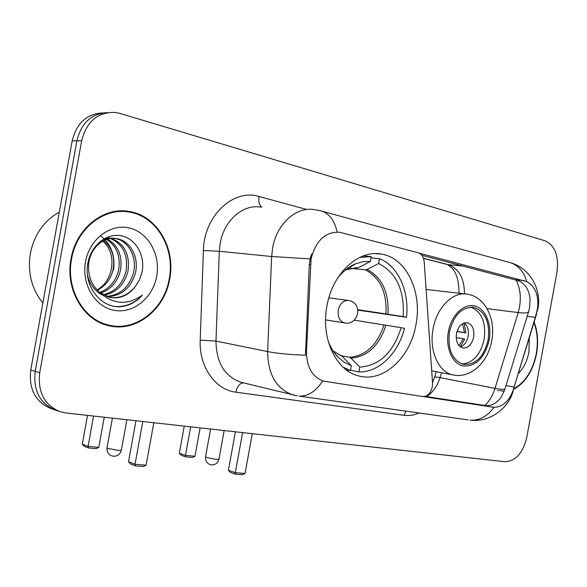 <?xml version="1.0" encoding="UTF-8"?>
<svg xmlns="http://www.w3.org/2000/svg" width="587" height="587" viewBox="0 0 587 587"><rect width="100%" height="100%" fill="white"/><g stroke="black" fill="none" stroke-linecap="round" stroke-linejoin="round"><path stroke-width="0.88" d="M323.892 381.279C312.401 377.294 306.597 367.279 306.465 351.209L311.088 258.904C315.887 240.369 325.477 231.505 339.858 232.305L418.157 252.74C421.671 253.944 423.689 257.04 424.218 262.029L432.546 383.003L432.326 386.811C430.675 393.349 427.453 396.592 422.669 396.541L322.681 380.985C315.725 391.514 307.808 396.548 298.922 396.071L468.184 419.903M326.915 306.084C320.546 338.45 336.256 371.131 359.046 375.996C383.604 382.68 410.555 357.314 415.978 324.538C422.405 292.223 406.63 258.126 381.748 254.156C358.789 249.152 332.389 273.263 326.915 306.084M71.034 258.83C65.084 288.855 83.009 319.944 108.059 325.528C135.399 332.998 164.734 309.907 169.716 278.935C175.851 248.492 157.111 215.752 129.419 211.511C104.031 206.382 76.024 228.292 71.034 258.83M107.304 325.33L112.587 325.822M513.706 389.291C525.336 382.812 532.952 370.94 536.547 353.682C538.543 342.177 537.736 331.648 534.141 322.102M497.446 390.575L498.884 390.59M294.491 395.322L293.104 394.985C276.418 389.115 267.929 374.653 267.643 351.591C277.387 353.484 290 354.687 305.482 355.208L309.305 264.546L310.141 258.882L311.609 254.076M421.804 255.242L518.849 280.821C525.292 284.027 529.026 289.949 530.039 298.578L529.606 307.647L528.586 311.734L505.04 388.917L501.298 396.981C497.262 402.777 492.251 405.676 486.249 405.676L425.098 396.386M419.36 253.195L526.788 281.613C535.403 286.588 538.976 295.584 537.523 308.608L535.315 317.362L513.038 390.472C509.068 401.281 502.743 406.901 494.071 407.334L423.388 396.607M102.798 112.917C86.81 113.768 76.596 123.101 72.179 140.924L30.744 370.015L35.198 371.358C33.114 390.707 39.945 403.651 55.692 410.188C39.945 403.651 33.114 390.707 35.198 371.358L76.904 140.777L35.198 371.358L39.718 372.716C37.612 392.197 44.458 405.213 60.27 411.773L65.817 412.962L504.739 461.72C515.547 461.272 522.878 453.208 526.744 437.513L556.997 271.964C558.941 255.859 554.979 245.476 545.096 240.809L120.034 113.438L114.913 112.403C97.713 112.044 86.641 121.45 81.696 140.623L39.718 372.716M107.678 112.587C91.616 113.43 81.358 122.83 76.904 140.777C81.358 122.83 91.616 113.43 107.678 112.587M127.438 211.826L122.184 210.88M30.744 370.015C28.675 389.247 35.484 402.11 51.179 408.618L54.481 409.77M122.206 211.489L116.842 211.188M169.239 278.84C175.308 248.712 156.758 216.317 129.375 212.112C104.237 207.028 76.508 228.717 71.577 258.94C65.685 288.657 83.435 319.431 108.228 324.956C135.281 332.33 164.301 309.488 169.239 278.84M59.294 212.149C43.937 220.756 34.295 234.507 30.37 253.386C27.435 272.478 31.603 289.009 42.866 302.987M97.046 289.934C103.921 285.95 108.478 279.823 110.73 271.561L111.295 269.374C113.364 257.664 110.547 248.235 102.842 241.096M107.626 239.129C118.427 245.667 122.69 256.167 120.43 270.636C117.437 281.987 110.818 289.472 100.59 293.096M106.673 239.423C116.842 246.136 120.819 256.453 118.581 270.38C115.771 281.239 109.505 288.599 99.79 292.458M111.442 238.425C124.76 243.921 130.241 255 127.893 271.664C124.187 284.937 116.189 292.788 103.899 295.232M110.488 238.527C123.175 244.339 128.348 255.301 126.007 271.407C122.485 284.203 114.832 291.988 103.055 294.762M99.607 292.304L109.505 297.345C120.034 299.216 128.744 295.43 135.656 285.986L139.302 280.168L141.68 273.608C146.009 256.761 136.279 238.85 121.663 235.864C107.113 232.628 91.315 244.999 87.984 262.506C83.171 284.592 99.46 306.964 118.919 306.788C128.083 306.385 135.935 302.474 142.472 295.063C127.562 305.548 113.276 304.631 99.607 292.304C91.183 284.842 87.573 275.061 88.776 262.954C90.772 247.347 104.574 235.739 117.202 238.718C130.519 240.934 139.119 257.458 135.494 272.713C131.07 287.879 121.692 295.885 107.37 296.736M100.839 240.963C105.359 238.447 110.18 237.64 115.301 238.535C128.597 240.743 137.197 257.231 133.579 272.449C129.338 287.138 120.313 295.129 106.489 296.413M135.656 285.986C128.817 294.762 120.298 298.585 110.085 297.47M102.417 295.034C94.984 291.174 90.009 284.592 87.492 275.288M103.804 240.597C112.117 247.67 115.221 257.348 113.108 269.624C110.833 278.979 105.594 285.869 97.391 290.286M105.337 238.131L106.709 238.689M104.735 238.447L105.763 238.931M106.416 237.618L110.51 238.175M106.467 237.588L109.556 238.234M85.504 261.78C81.263 284.379 95.263 307.243 114.414 310.376C133.52 313.847 152.928 297.792 156.685 276.279C160.713 254.824 148.306 232.276 129.338 227.983C110.444 223.368 89.459 239.114 85.504 261.78M100.348 235.695C111.009 243.854 115.412 255.308 113.533 270.049M102.233 323.62L106.702 324.633M142.472 295.063C135.061 302.958 126.3 306.803 116.211 306.59M513.867 388.763C525.277 382.298 532.739 370.58 536.269 353.623C538.22 342.353 537.465 332.015 533.979 322.623M518.563 373.325C523.773 367.917 527.221 360.851 528.909 352.127L529.327 337.921M401.126 327.678L404.472 328.36C398.272 353.462 378.674 372.73 358.906 371.909L359.78 367.11C379.606 365.598 393.393 352.457 401.126 327.678L354.24 320.157M340.445 355.553L349.463 357.292L350.975 358.136L359.78 367.11M370.962 257.913L379.518 258.698C398.147 265.823 409.557 291.526 406.49 317.281L357.916 310.127M358.906 371.909L350.527 370.192M345.97 369.597L350.468 370.522L343.226 367.293M406.49 317.281L403.152 316.576C404.678 290.506 396.504 272.816 378.644 263.504L379.518 258.698M328.016 340.629C330.466 347.357 333.878 352.948 338.251 357.417L344.459 362.443L351.342 365.694L350.468 370.522M378.644 263.504L367.11 269.47L365.385 269.837L350.784 268.318M357.85 309.694L403.152 316.576M351.342 365.694L342.573 356.676L332.99 350.799M356.742 267.811L358.804 267.481L370.324 261.457L371.204 256.622L359.677 257.436M370.001 256.512L363.287 255.903M370.324 261.457L363.015 261.685L355.715 263.732C348.759 266.608 342.603 271.583 337.261 278.649M349.39 267.056L350.424 267.166M104.259 417.232L98.799 447.367L96.085 448.637L88.439 447.932L84.381 446.384L82.305 444.176L87.522 415.376M82.305 444.176L88.087 446.377L93.575 416.044M88.439 447.932L88.087 446.377L98.799 447.367M142.81 421.517L135.054 464.266L146.119 465.197L153.816 422.743M135.964 420.754L128.524 461.778L135.054 464.266L135.326 465.88L143.228 466.533L146.119 465.197M135.326 465.88L130.74 464.126L128.524 461.778M449.473 331.919C447.529 349.316 452.144 360.117 463.319 364.336C475.536 365.202 483.805 357.057 488.127 339.917C490.152 322.432 485.412 311.594 473.907 307.412C461.976 306.722 453.832 314.889 449.473 331.919M462.006 363.969C473.107 362.935 480.489 354.717 484.165 339.308C486.183 322.608 481.788 311.895 470.965 307.155M456.495 333.585C455.622 341.304 457.691 346.088 462.695 347.959C468.088 348.318 471.743 344.716 473.665 337.136C474.545 329.402 472.454 324.604 467.384 322.747C462.05 322.417 458.418 326.034 456.495 333.585M460.377 346.917C464.346 345.427 466.936 341.883 468.162 336.292C469.013 330.224 467.678 325.778 464.156 322.945M464.053 322.982L465.895 332.895L456.979 331.552M462.505 323.708L464.456 332.594L465.895 332.895M457.038 331.369L464.456 332.594M459.041 345.699L463.326 338.794L464.765 339.088L460.296 346.851M463.326 338.794L456.202 337.591M200.138 427.886L194.987 456.253L192.411 457.442L185.639 456.825L181.317 455.314L179.336 453.237L184.259 426.118M179.336 453.237L185.492 455.38L190.672 426.83M185.639 456.825L185.492 455.38L194.987 456.253M242.6 432.604L235.321 472.682L245.043 473.496L252.285 433.676M235.402 431.805L228.409 470.282L235.321 472.682L235.365 474.171L242.306 474.751L245.043 473.496M235.365 474.171L230.515 472.484L228.409 470.282M310.435 264.664L309.305 264.546M306.465 351.209L305.35 350.989M260.877 207.123C243.15 203.836 223.963 220.47 220.162 243.341L219.303 251.28L215.965 341.069L267.643 351.591L271.649 256.519L272.581 248.103C276.624 223.86 296.406 206.206 314.5 209.662L319.688 210.557C328.471 212.509 334.289 219.663 337.129 232.019M310.141 258.882L271.649 256.519L219.303 251.28L203.403 250.517C203.865 216.016 233.435 188.339 259.05 196.506L305.981 209.258M528.586 311.734C527.669 313.025 524.206 313.304 518.196 312.57L495.01 388.359C492.801 395.425 489.419 401.17 484.855 405.58M515.973 279.786C520.067 287.667 521.249 296.78 519.517 307.133L518.196 312.57L487.093 308.623M526.788 281.613C523.509 270.71 517.308 264.201 508.173 262.088L322.439 211.305M494.071 407.334C487.21 416.484 479.183 420.762 469.996 420.153C490.248 422.838 508.944 407.679 513.221 390.876L513.053 391.434M297.308 395.851L242.284 382.585M513.038 390.472L536.54 314.221M504.204 391.375L499.97 390.619M536.65 312.739L537.861 308.865C541.772 291.482 531.374 268.802 510.844 262.8M505.04 388.917C504.218 389.673 500.88 389.489 495.01 388.359L440.052 377.617L441.571 372.738M419.037 412.984C414.114 415.185 409.183 415.97 404.238 415.317L235.849 392.175C215.326 389.863 198.927 366.772 200.211 340.167L203.403 250.517M81.696 140.623L72.179 140.924M200.211 340.167L215.965 341.069C216.383 362.861 224.762 376.605 241.11 382.298L242.358 382.599M243.334 382.841C239.657 383.318 237.163 386.429 235.849 392.175M405.786 411.113L404.238 415.317M259.05 196.506C258.287 201.679 259.241 205.237 261.912 207.174M426.632 396.621C432.795 392.512 437.271 386.18 440.052 377.617C436.244 376.898 434.387 376.861 434.483 377.522L432.531 382.709M464.464 293.874C464.317 278.326 458.975 268.604 448.446 264.715L423.447 258.243M463.385 266.08L447.565 264.59L423.484 258.361M446.391 264.289L447.565 264.59L452.379 268.347L454.8 271.964C457.581 276.881 458.983 283.976 459.012 293.243M492.2 407.18L484.356 405.514M514.117 387.068L506.053 385.527M535.315 317.362L527.155 316.305M524.03 280.593L516.017 279.801M349.463 357.292C365.862 355.876 377.368 345.039 383.986 324.772M387.992 314.06C389.012 292.282 382.056 277.424 367.11 269.47M350.975 358.136C367.616 356.713 379.283 345.699 385.982 325.103M333.02 350.843L342.573 356.676M385.989 313.752C386.972 292.311 380.105 277.68 365.385 269.837M358.804 267.481L346.785 269.521L345.053 270.291M357.079 267.848L354.709 267.811M347.497 269.059L345.838 269.638M112.388 418.135L107.025 447.712L107.964 448.424L117.892 450.376L121.37 450.112M345.303 323.041L344.474 322.916C339.602 321.162 337.532 316.863 338.259 310.009C340.012 303.303 343.476 300.14 348.641 300.522L348.729 300.537M489.169 340.13C492.133 324.362 485.464 308.358 474.582 305.915C463.745 303.23 451.271 315.278 448.365 331.692C445.291 348.076 452.621 364.211 463.613 366.039C476.204 366.339 484.723 357.703 489.169 340.13M433.067 328.962C436.713 307.236 453.355 290.961 467.714 294.256C485.456 296.985 496.008 319.467 491.73 340.746C488.193 362.296 470.304 379.077 452.731 374.866C438.394 372.004 428.855 350.41 433.067 328.962M454.587 375.203L431.709 370.852M210.594 429.046L205.553 456.811L206.741 457.559L216.163 459.401L218.951 459.195M457.574 329.901L457.647 331.472M456.517 337.65L456.246 338.325M375.585 253.621L381.748 254.156M59.052 411.355L55.692 410.188M434.563 377.25L436.288 371.725M124.495 211.217L129.419 211.511M107.766 237.801L109.637 237.984M115.301 238.535L117.202 238.718M103.437 323.943L108.228 324.956M334.01 352.31L338.251 357.417M357.476 267.855L346.785 269.521L355.715 263.732M106.995 447.896C106.731 452.599 108.903 455.395 113.518 456.282C117.613 456.246 120.218 454.257 121.34 450.295L126.88 419.749M325.565 319.9L344.738 322.96C358.54 325.829 363.177 303.354 349.346 300.661M347.775 300.397L328.852 297.822M426.103 289.42L464.867 293.926M472.036 307.177L473.907 307.412M466.628 322.637L467.384 322.747M205.531 456.95C205.274 461.419 207.321 464.075 211.68 464.919C215.48 464.889 217.894 463.026 218.929 459.335L224.153 430.55"/></g></svg>
